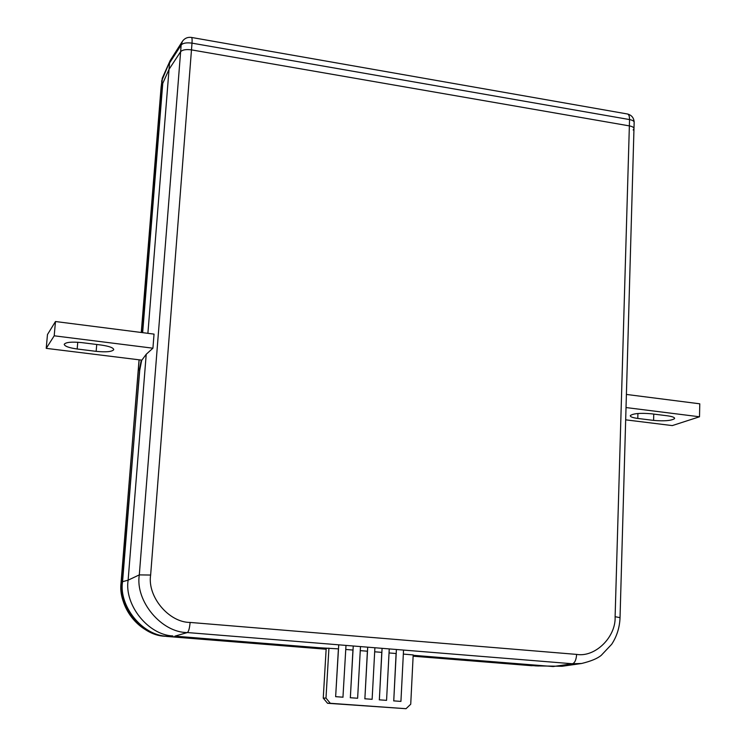 <?xml version="1.0" encoding="UTF-8"?>
<svg xmlns="http://www.w3.org/2000/svg" width="746" height="746" viewBox="0 0 746 746"><rect width="100%" height="100%" fill="white"/><g stroke="black" fill="none" stroke-linecap="round" stroke-linejoin="round"><path stroke-width="1.12" d="M413.163 655.482L429.612 657.347L536.29 665.898L562.092 666.271L581.628 663.483C590.991 661.208 597.555 658.485 601.304 655.286L611.711 644.246C616.886 636.31 619.656 627.451 620.038 617.66L615.114 616.69C616.084 636.925 595.224 657.608 576.63 654.401L190.118 622.434C168.848 622.537 147.149 596.548 150.636 575.045L191.48 49.879L629.363 125.888C632.608 126.503 634.137 127.529 633.969 128.974C634.137 127.529 632.608 126.503 629.363 125.888L629.54 119.574L192.011 43.147L191.48 49.879L629.363 125.888L615.114 616.69M413.191 654.932L403.334 654.093M152.921 348.195L54.197 335.803L55.484 321.526L154.04 334.115L152.921 348.195L146.225 354.266L128.126 580.164C124.162 604.754 148.062 634.958 172.886 635.956L168.195 636.375L284.189 645.682L338.404 648.871L335.644 696.671L342.955 697.202L345.995 645.402M413.172 655.296L553.14 666.542L572.424 663.763L581.619 663.483M142.654 332.651L162.759 83.384L169.044 69.313L147.894 333.322M142.337 332.613L162.376 84.27L161.192 86.928L169.044 69.313L180.625 51.698C182.481 49.777 186.099 49.171 191.48 49.879C186.099 49.171 182.481 49.777 180.625 51.698L181.147 45.021L169.547 63.009L169.044 69.313L180.625 51.698L139.306 574.886C135.063 601.062 161.528 632.711 187.377 632.552L174.834 636.152L327.289 648.395M168.195 636.375L166.293 636.189C142.02 635.21 118.67 605.724 122.558 581.693L139.539 371.191L141.665 360.43L146.225 354.266M396.406 649.496L393.748 700.876L396.089 653.515L389.039 652.946M382.083 648.33L379.35 699.832L381.775 652.358L374.688 651.79M367.703 647.164L364.878 698.778L367.386 651.202L360.262 650.633M353.25 645.999L350.35 697.724L352.933 650.046L345.771 649.468M633.149 129.99L633.969 128.974L620.038 617.502M162.386 77.957L141.348 332.492M182.201 41.655L170.144 60.585L161.584 81.146M182.509 41.17L181.147 45.021C182.975 43.054 186.603 42.419 192.011 43.147C192.263 39.212 192.02 37.3 191.265 37.412C187.638 36.983 184.719 38.233 182.509 41.17M413.153 655.575L427.971 657.161M326.179 648.442L284.422 645.691M139.735 370.193L122.223 581.787C118.344 605.78 141.656 635.228 165.892 636.198L284.422 645.747M413.125 656.2L532.094 665.74L427.971 657.254M139.306 370.147L141.292 360.076M167.794 636.385L164.652 636.245C140.49 635.275 117.29 605.966 121.178 582.076L122.223 581.787M535.283 665.861L538.668 665.992M626.398 394.438L699.776 403.81L699.506 416.781L672.277 425.593L625.67 419.839M637.783 418.441C632.449 417.713 629.969 416.744 630.361 415.522C633.485 413.443 640.45 412.864 651.249 413.778L667.278 415.783C672.547 416.51 674.953 417.462 674.524 418.655C671.269 420.725 664.294 421.303 653.589 420.399L637.783 418.441L637.914 413.508M626.025 407.558L699.506 416.781M54.197 335.803L46.224 348.354L141.871 360.15M81.79 342.619C71.728 341.64 65.881 342.181 64.231 344.26C64.548 346.228 68.856 347.804 77.174 348.997L96.15 351.347C106.118 352.317 111.984 351.776 113.737 349.697C113.541 347.785 109.326 346.228 101.102 345.034L81.79 342.619M55.484 321.526L47.474 334.534L46.224 348.354M393.646 700.876L400.928 701.399L403.539 650.074M393.748 700.876L400.928 701.399M338.731 644.814L335.644 696.671M335.737 696.671L343.048 697.193M350.247 697.724L357.623 698.256L360.486 646.577M350.35 697.724L357.623 698.256M364.785 698.778L372.123 699.31L374.902 647.752M364.878 698.778L372.123 699.31M379.248 699.832L386.559 700.354L389.253 648.917M379.35 699.832L386.559 700.354M323.251 698.116L325.993 698.097L330.301 703.292L406.02 708.7L327.531 703.273L323.251 698.116L326.189 648.377M330.301 703.292L327.531 703.273M413.191 654.885L410.729 704.224L406.02 708.7M325.993 698.097L328.93 648.115M122.558 581.693L128.126 580.164L139.306 574.886L150.636 575.045M576.63 654.401C576.229 659.828 574.821 662.952 572.424 663.763L187.377 632.552C188.663 631.582 189.577 628.207 190.118 622.434M191.601 37.468L626.957 113.905C628.682 113.979 629.54 115.872 629.54 119.574C632.888 120.237 634.417 121.281 634.147 122.708L633.988 128.284M166.479 636.422L326.133 649.225M139.138 359.814L121.094 582.141L139.064 359.805M121.094 582.206L121.094 582.141C118.539 607.552 138.001 632.617 162.926 636.002M653.757 414.095L653.589 420.399M77.761 342.237L77.174 348.997M96.738 344.493L96.15 351.347M166.293 636.189L172.886 635.956M161.089 87.198L162.283 78.19L170.144 60.585M634.156 121.98C633.811 117.887 631.685 115.248 627.778 114.063M165.892 636.198L164.67 636.245M141.274 332.483L161.089 87.245M674.533 418.03L674.524 418.655"/></g></svg>

